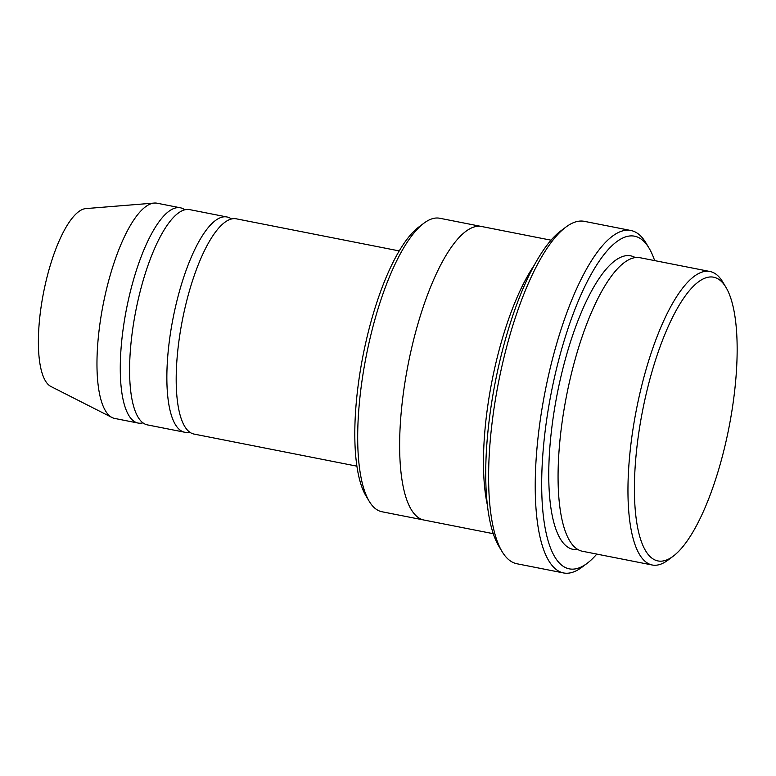 <?xml version="1.0" encoding="UTF-8"?>
<svg xmlns="http://www.w3.org/2000/svg" width="776" height="776" viewBox="0 0 776 776"><rect width="100%" height="100%" fill="white"/><g stroke="black" fill="none" stroke-linecap="round" stroke-linejoin="round"><path stroke-width="1.16" d="M184.63 432.222L147.353 424.879A109.688 33.387 -78.9 0 1 138.225 299.468A109.688 33.387 -78.9 0 1 189.771 209.646L227.038 216.989A109.688 33.387 101.1 0 0 173.077 318.15A109.688 33.387 101.1 0 0 184.63 432.222A109.688 33.387 101.1 0 0 189.509 432.048M231.49 219.007A109.688 33.387 101.1 0 0 227.038 216.989M423.512 519.939L381.938 511.753A149.564 45.532 -78.9 0 1 369.182 501.238L365.913 495.786A144.579 44.009 -78.9 0 1 366.214 340.635A144.579 44.009 -78.9 0 1 418.885 226.951L423.977 223.149A149.564 45.532 -78.9 0 1 439.769 218.26L481.343 226.456M652.189 564.996L582.301 551.232A149.564 45.532 -78.9 0 1 569.846 380.221A149.564 45.532 -78.9 0 1 640.122 257.739L710.021 271.513A149.564 45.532 101.1 0 0 636.436 409.456A149.564 45.532 101.1 0 0 652.189 564.996A149.564 45.532 101.1 0 0 667.981 560.117L673.073 556.305A144.579 44.009 101.1 0 0 725.744 442.63A144.579 44.009 101.1 0 0 726.045 287.479A144.579 44.009 101.1 0 0 642.586 410.669A144.579 44.009 101.1 0 0 673.073 556.305M726.045 287.479L722.776 282.018A149.564 45.532 101.1 0 0 710.021 271.513M369.182 501.238A149.564 45.532 -78.9 0 1 369.492 340.742A149.564 45.532 -78.9 0 1 423.977 223.149M356.863 466.163L193.951 434.056A109.688 33.387 -78.9 0 1 184.824 308.654A109.688 33.387 -78.9 0 1 236.36 218.832L399.271 250.929M184.892 209.821A109.688 33.387 101.1 0 0 180.449 207.813A109.688 33.387 101.1 0 0 126.488 308.974A109.688 33.387 101.1 0 0 138.041 423.046A109.688 33.387 101.1 0 0 142.91 422.862M180.449 207.813L157.15 203.225A109.688 33.387 101.1 0 0 154.269 203.06A109.688 33.387 101.1 0 0 103.189 304.386A109.688 33.387 101.1 0 0 112.016 417.507A109.688 33.387 101.1 0 0 114.741 418.448L138.041 423.046M154.269 203.06L85.913 208.589A90.986 27.694 101.1 0 0 43.543 292.63A90.986 27.694 101.1 0 0 50.857 386.458L112.016 417.507M563.502 572.94L516.903 563.754A174.503 53.117 -78.9 0 1 502.014 551.493L498.745 546.042A169.517 51.604 -78.9 0 1 499.104 364.138A169.517 51.604 -78.9 0 1 560.854 230.85L565.956 227.038A174.503 53.117 -78.9 0 1 584.377 221.344L630.966 230.52A174.503 53.117 101.1 0 0 545.121 391.463A174.503 53.117 101.1 0 0 563.502 572.94A174.503 53.117 101.1 0 0 581.922 567.237L587.015 563.434A169.517 51.604 101.1 0 0 596.802 554.083M534.48 264.897A149.574 45.532 101.1 0 0 487.26 504.526M654.634 260.6A169.517 51.604 101.1 0 0 649.124 248.242A169.517 51.604 101.1 0 0 551.27 392.675A169.517 51.604 101.1 0 0 587.015 563.434M551.067 240.191L481.702 226.524A149.574 45.532 101.1 0 0 408.118 364.468A149.574 45.532 101.1 0 0 423.871 520.017L493.235 533.684M502.014 551.493A174.503 53.117 -78.9 0 1 502.382 364.245A174.503 53.117 -78.9 0 1 565.956 227.038M649.124 248.242L645.855 242.781A174.503 53.117 101.1 0 0 630.966 230.52M635.311 257.622A149.564 45.532 101.1 0 0 557.226 393.849A149.564 45.532 101.1 0 0 577.8 549.505"/></g></svg>

